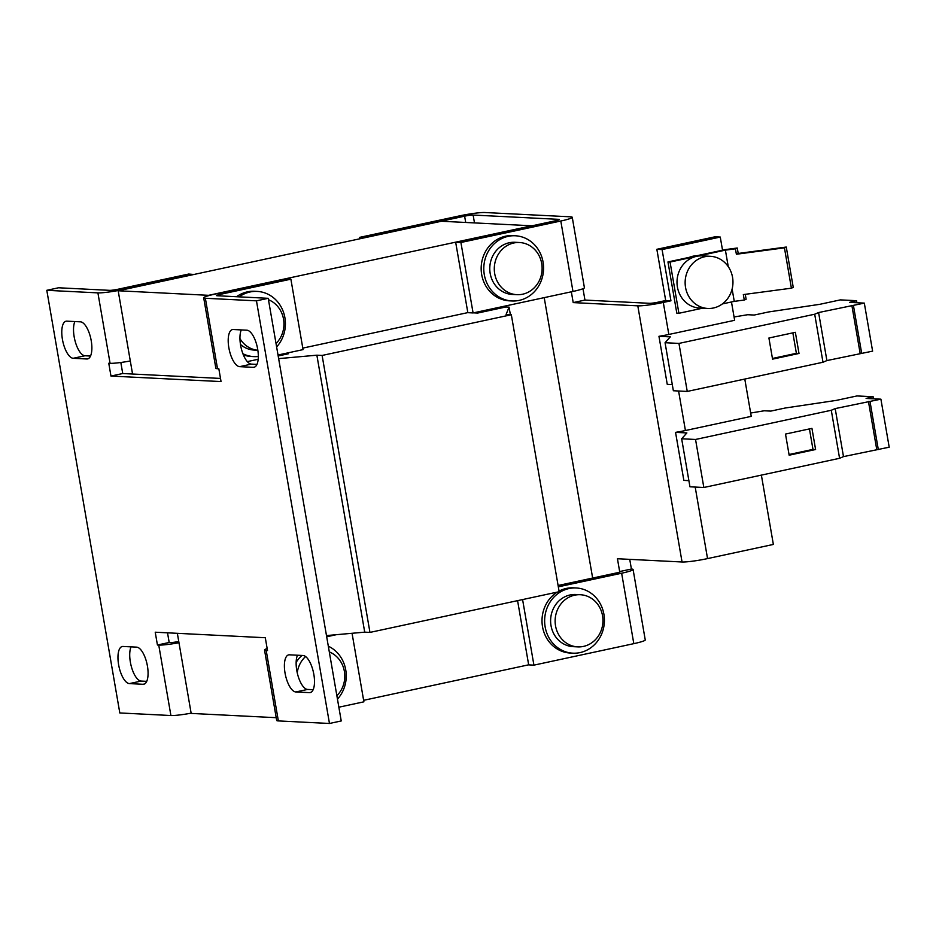 <?xml version="1.0" encoding="UTF-8"?>
<svg xmlns="http://www.w3.org/2000/svg" width="936" height="936" viewBox="0 0 936 936"><rect width="100%" height="100%" fill="white"/><g stroke="black" fill="none" stroke-linecap="round" stroke-linejoin="round"><path stroke-width="1.4" d="M297.227 672.738A26.114 23.915 -87.1 0 1 305.557 656.534M329.308 651.924A26.114 23.915 -87.1 0 1 344.378 671.381A26.114 23.915 -87.1 0 1 336.866 695.705M242.904 353.726A32.643 29.893 92.9 0 0 249.374 356.008A32.643 29.893 92.9 0 0 253.878 356.616L251.257 356.476A32.643 29.893 -87.1 0 1 246.753 355.879A32.643 29.893 -87.1 0 1 243.383 354.908M276.623 346.928A32.643 29.893 92.9 0 0 284.181 314.461A32.643 29.893 92.9 0 0 261.659 292.009A32.643 29.893 92.9 0 0 257.154 291.412A32.643 29.893 92.9 0 0 239.16 296.852M236.539 296.724A32.643 29.893 -87.1 0 1 254.534 291.271L257.154 291.412M268.468 299.719A26.114 23.915 -87.1 0 1 283.538 319.176A26.114 23.915 -87.1 0 1 276.026 343.5M685.667 288.089A26.114 23.915 -87.1 0 1 710.354 256.3A26.114 23.915 -87.1 0 1 732.432 276.67A26.114 23.915 -87.1 0 1 707.745 308.459A26.114 23.915 -87.1 0 1 685.667 288.089M707.745 308.459L699.613 308.049A26.114 23.915 -87.1 0 1 677.535 287.68A26.114 23.915 -87.1 0 1 696.501 256.359A26.114 23.915 -87.1 0 1 702.234 255.891L710.354 256.3M696.946 255.703A26.114 23.915 92.9 0 0 693.096 256.183A26.114 23.915 92.9 0 0 689.364 257.33M519.515 242.518L514.999 242.284A26.114 23.915 92.9 0 0 509.266 242.752A26.114 23.915 92.9 0 0 489.82 270.317A26.114 23.915 92.9 0 0 512.378 294.454L516.894 294.676A26.114 23.915 -87.1 0 1 494.699 273.651A26.114 23.915 -87.1 0 1 513.782 242.986A26.114 23.915 -87.1 0 1 519.515 242.518A26.114 23.915 -87.1 0 1 541.71 263.542A26.114 23.915 -87.1 0 1 522.627 294.208A26.114 23.915 -87.1 0 1 516.894 294.676M515.327 235.767L512.706 235.638A32.643 29.893 92.9 0 0 481.42 264.268A32.643 29.893 92.9 0 0 504.925 300.234A32.643 29.893 92.9 0 0 509.43 300.842L512.05 300.971A32.643 29.893 92.9 0 0 543.325 272.341A32.643 29.893 92.9 0 0 519.831 236.375A32.643 29.893 92.9 0 0 515.327 235.767A32.643 29.893 92.9 0 0 484.041 264.397A32.643 29.893 92.9 0 0 507.546 300.362A32.643 29.893 92.9 0 0 512.05 300.971M557.294 592.114A32.643 29.893 92.9 0 0 555.539 593.284A32.643 29.893 92.9 0 0 543.032 629.179A32.643 29.893 92.9 0 0 570.27 653.047L572.89 653.176A32.643 29.893 92.9 0 0 590.885 647.724A32.643 29.893 92.9 0 0 603.404 611.84A32.643 29.893 92.9 0 0 576.166 587.972A32.643 29.893 92.9 0 0 558.16 593.424A32.643 29.893 92.9 0 0 545.653 629.308A32.643 29.893 92.9 0 0 572.89 653.176M580.355 594.723L575.839 594.489A26.114 23.915 92.9 0 0 570.094 594.957A26.114 23.915 92.9 0 0 550.66 622.522A26.114 23.915 92.9 0 0 573.218 646.659L577.734 646.881A26.114 23.915 -87.1 0 1 555.539 625.856A26.114 23.915 -87.1 0 1 574.622 595.191A26.114 23.915 -87.1 0 1 580.355 594.723A26.114 23.915 -87.1 0 1 602.55 615.748A26.114 23.915 -87.1 0 1 583.467 646.413A26.114 23.915 -87.1 0 1 577.734 646.881M750.66 413.033L764.256 410.775L770.808 411.103L785.175 408.014L836.41 400.374L856.966 395.94L873.148 396.759L866.104 398.432L880.905 399.169L889.2 447.197L843.488 456.616L839.58 458.301L831.285 410.272L695.542 439.464L681.654 438.773L686.884 432.935L675.546 432.362A19.586 1.884 -9.8 0 0 685.421 430.525L751.234 416.356L744.787 379.057M839.58 458.301L703.837 487.492L695.542 439.464M815.595 449.502L789.153 455.2L785.503 434.07L811.945 428.372L815.595 449.502L812.974 449.374L789.036 454.522M734.07 316.976L747.665 314.718L754.217 315.046L768.585 311.957L819.807 304.317L840.376 299.883L856.557 300.702L849.514 302.375L864.314 303.112L872.609 351.14L826.897 360.571L822.99 362.244L814.694 314.215L678.951 343.418L665.063 342.716L670.293 336.878L658.956 336.305A19.586 1.884 -9.8 0 0 668.83 334.468L734.643 320.299L731.472 301.965M822.99 362.244L687.246 391.435L678.951 343.418M799.005 353.457L772.563 359.143L768.912 338.013L795.354 332.315L799.005 353.457L796.384 353.317L772.446 358.465M118.182 290.768L441.382 221.247L531.8 225.787L208.599 295.32L118.182 290.768L132.561 374.026L122.733 373.522L120.826 362.478M479.56 311.548L479.747 312.601M722.533 250.204L720.264 237.054L662.091 249.573L670.937 300.795L665.695 300.538L658.055 302.176A6.529 0.632 170.2 0 1 649.561 303.311L584.953 300.07L582.988 288.709M720.264 237.054L715.022 236.796L656.85 249.304L665.695 300.538M670.937 300.795L663.296 302.445A19.586 1.884 170.2 0 1 637.802 305.838L573.206 302.597L571.334 291.798M629.741 559.365L631.414 569.029L619.655 571.557L617.444 558.745L682.052 561.986A19.586 1.884 -9.8 0 0 707.546 558.593L773.358 544.436L761.377 475.114M558.815 219.352L473.125 215.046A6.529 0.632 -9.8 0 0 464.619 216.181L364.724 237.662L359.482 237.405L459.377 215.912A19.586 1.884 -9.8 0 1 484.871 212.519L570.574 216.824A19.586 1.884 -9.8 0 1 572.247 217.281A19.586 1.884 -9.8 0 1 560.804 221.013L460.91 242.494L455.668 242.237L555.563 220.744A6.529 0.632 -9.8 0 0 559.377 219.504A6.529 0.632 -9.8 0 0 558.815 219.352L558.909 219.831M573.206 302.597L584.953 300.07M672.294 384.591L667.251 384.333L658.956 336.305M688.884 480.648L683.853 480.39L675.546 432.362M662.091 249.573L656.85 249.304M572.247 217.281L584.415 287.715A19.586 1.884 170.2 0 1 572.972 291.447L473.078 312.94L467.836 312.671L455.668 242.237M473.078 312.94L460.91 242.494M359.482 237.405L359.728 238.809M558.324 586.837L621.644 573.218A19.586 1.884 -9.8 0 0 633.087 569.486A19.586 1.884 -9.8 0 0 631.414 569.029M558.09 585.491L616.403 572.949A6.529 0.632 -9.8 0 0 620.217 571.709A6.529 0.632 -9.8 0 0 619.655 571.557L619.737 572.036M633.087 569.486L645.243 639.92A19.586 1.884 170.2 0 1 633.812 643.652L533.918 665.145L528.676 664.876L517.585 600.655M533.918 665.145L522.592 599.578M576.166 587.972L573.546 587.843A32.643 29.893 92.9 0 0 559.061 591.096M544.214 297.636L592.652 578.062M703.837 487.492L689.949 486.802L681.654 438.773M873.499 398.806L873.148 396.759M880.905 399.169L835.193 408.587L831.285 410.272M878.307 449.549L870.012 401.521M876.74 449.467L868.444 401.439M843.488 456.616L835.193 408.587M687.246 391.435L673.358 390.745L665.063 342.716M856.908 302.749L856.557 300.702M864.314 303.112L818.602 312.542L814.694 314.215M861.717 353.492L853.421 305.464M860.149 353.41L851.854 305.382M826.897 360.571L818.602 312.542M702.503 308.201L678.904 313.279L670.059 262.045L667.965 261.94L725.248 249.619L737.275 248.017L738.212 253.457L786.275 247.046L784.438 247.841L791.4 288.183L743.336 294.583L744.272 300.035L734.257 301.369L732.127 289.037M738.212 253.457L736.375 254.241L735.427 248.8L725.4 250.134L670.059 262.045M791.4 288.183L793.248 287.387L786.275 247.046M745.267 294.325L746.121 299.239L744.272 300.035M736.375 254.241L784.438 247.841M728.255 266.631L725.4 250.134M734.257 301.369L722.393 303.919M678.904 313.279L676.81 313.174L667.965 261.94M735.427 248.8L737.275 248.017M278.635 358.628L316.871 355.189L322.113 355.446L369.954 632.408L559.166 591.704L511.325 314.742L506.083 314.484L509.067 307.148L510.366 314.695M322.113 355.446L511.325 314.742M509.067 307.148L505.849 306.985L477.652 313.057L473.499 312.846M285.714 353.621L288.428 353.761L278.179 355.961M326.477 635.579L364.712 632.151L369.954 632.408M316.871 355.189L364.712 632.151M240.47 344.448A26.114 23.915 92.9 0 0 254.206 350.087L257.845 350.275M257.845 350.263A26.114 23.915 -87.1 0 1 239.944 338.598M253.878 356.616A32.643 29.893 92.9 0 0 258.313 356.476M302.024 655.446A26.114 23.915 92.9 0 0 296.139 662.454M337.451 699.133A32.643 29.893 92.9 0 0 328.314 646.191M178.753 641.464A6.529 0.632 170.2 0 1 170.492 642.552L169.182 642.482L167.521 632.818M193.939 274.47L188.674 274.049L118.158 289.212A6.529 0.632 170.2 0 1 109.664 290.347L58.547 287.773L46.8 290.312L119.808 712.951L170.914 715.525A19.586 1.884 -9.8 0 0 191.143 713.173M178.975 642.728A19.586 1.884 170.2 0 1 158.746 645.079L157.435 645.009L155.224 632.209L265.297 637.732L267.509 650.543L266.198 650.473A19.586 1.884 170.2 0 1 264.525 650.017A19.586 1.884 170.2 0 1 267.169 648.566M193.916 274.306L123.4 289.481A19.586 1.884 170.2 0 1 97.906 292.874L46.8 290.312M220.639 295.916L220.369 294.349A6.529 0.632 170.2 0 0 216.555 295.589A6.529 0.632 170.2 0 0 217.117 295.741L268.222 298.315L256.464 300.842L205.358 298.268A19.586 1.884 170.2 0 1 203.697 297.812L215.853 368.257A19.586 1.884 -9.8 0 0 217.526 368.714L218.837 368.772L221.048 381.584L110.974 376.061L108.763 363.25L110.074 363.32A19.586 1.884 -9.8 0 0 130.303 360.968M220.369 294.349L290.885 279.174L303.053 349.619L278.015 355.001M258.184 359.272L247.315 361.612M203.697 297.812A19.586 1.884 170.2 0 1 215.128 294.079L285.644 278.916L290.885 279.174M352.053 633.286L363.893 701.824L338.855 707.207M326.687 636.772L336.293 634.702M264.525 650.017L276.693 720.463A19.586 1.884 -9.8 0 0 278.366 720.919L329.472 723.481L341.23 720.954L268.222 298.315M157.435 645.009L169.182 642.482M220.51 378.436L132.561 374.026M110.974 376.061L122.733 373.522M256.464 300.842L329.472 723.481M313.15 689.715L307.593 689.434A18.931 7.394 77.9 0 1 298.046 675.897A18.931 7.394 77.9 0 1 297.484 655.223M256.967 364.396L251.398 364.116A18.931 7.394 77.9 0 1 241.851 350.59A18.931 7.394 77.9 0 1 241.301 329.917M73.219 358.289A18.931 7.394 77.9 0 1 62.595 340.306A18.931 7.394 77.9 0 1 66.035 321.212A18.931 7.394 77.9 0 1 66.807 321.153L80.438 321.832A18.931 7.394 77.9 0 1 91.061 339.815A18.931 7.394 77.9 0 1 87.621 358.909A18.931 7.394 77.9 0 1 86.849 358.979L73.219 358.289L84.977 355.762A18.931 7.394 77.9 0 1 75.43 342.225A18.931 7.394 77.9 0 1 74.868 321.551M295.834 691.961A18.931 7.394 77.9 0 1 285.211 673.978A18.931 7.394 77.9 0 1 288.651 654.872A18.931 7.394 77.9 0 1 289.423 654.814L303.053 655.504A18.931 7.394 77.9 0 1 313.677 673.487A18.931 7.394 77.9 0 1 310.237 692.582A18.931 7.394 77.9 0 1 309.465 692.64L295.834 691.961L307.593 689.434M239.651 366.655A18.931 7.394 77.9 0 1 229.016 348.66A18.931 7.394 77.9 0 1 232.456 329.566A18.931 7.394 77.9 0 1 233.228 329.507L246.858 330.197A18.931 7.394 77.9 0 1 257.494 348.18A18.931 7.394 77.9 0 1 254.054 367.275A18.931 7.394 77.9 0 1 253.282 367.333L239.651 366.655L251.398 364.116M129.414 683.596A18.931 7.394 77.9 0 1 118.778 665.613A18.931 7.394 77.9 0 1 122.218 646.519A18.931 7.394 77.9 0 1 123.002 646.46L136.621 647.139A18.931 7.394 77.9 0 1 147.256 665.122A18.931 7.394 77.9 0 1 143.816 684.228A18.931 7.394 77.9 0 1 143.044 684.286L129.414 683.596L141.16 681.069A18.931 7.394 77.9 0 1 131.625 667.543A18.931 7.394 77.9 0 1 131.063 646.858M90.535 356.043L84.977 355.762M146.73 681.35L141.16 681.069M363.624 700.315L528.664 664.817M276.214 717.69L191.178 713.419L177.349 633.321M467.825 312.612L302.796 348.11M285.667 353.363L285.831 354.323M796.384 353.317L792.85 332.853M812.974 449.374L809.441 428.91M663.296 302.445L668.83 334.468M678.588 391.002L685.421 430.525M682.052 561.986L637.802 305.838M473.125 215.046L474.482 222.908M695.191 487.059L707.546 558.593M572.972 291.447L560.804 221.013M464.619 216.181L465.707 222.464M621.644 573.218L633.812 643.652M170.914 715.525L158.746 645.079M110.074 363.32L97.906 292.874M205.358 298.268L217.526 368.714M266.198 650.473L278.366 720.919M143.044 684.286L144.542 683.959M86.849 358.979L88.358 358.652M253.282 367.333L254.779 367.006M309.465 692.64L310.974 692.324"/></g></svg>

